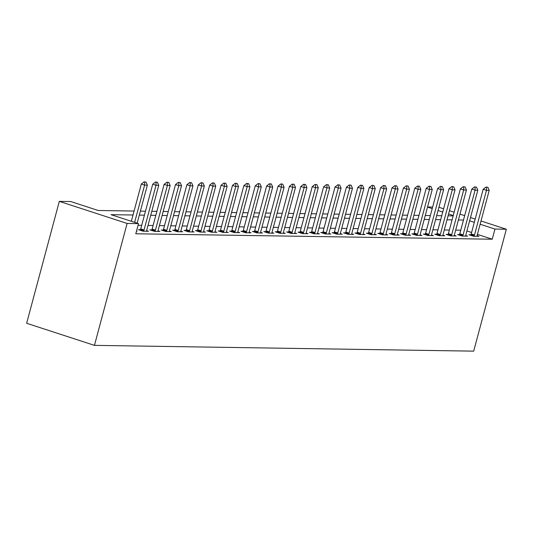 <?xml version="1.0" encoding="UTF-8"?>
<svg xmlns="http://www.w3.org/2000/svg" width="533" height="533" viewBox="0 0 533 533"><rect width="100%" height="100%" fill="white"/><g stroke="black" fill="none" stroke-linecap="round" stroke-linejoin="round"><path stroke-width="0.8" d="M427.553 206.984L432.636 207.064M134.083 211.041L98.199 210.488L70.709 201.541L59.316 201.367L26.65 323.278L94.448 345.364L473.684 351.147L506.35 229.237L494.957 229.063L480.14 224.233M133.023 215.006L111.024 214.666L138.507 223.62L135.788 233.78L492.232 239.217L477.415 234.393M471.592 232.495L466.895 230.969M460.765 230.209L455.675 230.129M449.366 230.036L444.275 229.956M437.973 229.856L432.883 229.783M426.58 229.683L421.49 229.61M415.18 229.51L410.09 229.437M403.787 229.337L398.697 229.257M392.388 229.163L387.304 229.083M380.995 228.99L375.905 228.91M369.602 228.817L364.512 228.737M358.203 228.644L353.119 228.564M346.81 228.47L341.72 228.391M335.417 228.297L330.327 228.217M324.017 228.117L318.927 228.044M312.624 227.944L307.534 227.871M301.232 227.771L296.141 227.698M289.832 227.598L284.742 227.518M278.439 227.424L273.349 227.344M267.04 227.251L261.956 227.171M255.647 227.078L250.557 226.998M244.254 226.905L239.164 226.825M232.854 226.732L227.771 226.652M221.462 226.552L216.371 226.478M210.069 226.378L204.978 226.305M198.669 226.205L193.579 226.132M187.276 226.032L182.186 225.952M175.883 225.859L170.793 225.779M164.484 225.686L159.394 225.606M153.091 225.512L148.001 225.432M141.691 225.339L138.067 225.279M136.508 231.089L137.114 231.095L136.555 230.916M140.446 229.73L138.453 229.696L143.037 231.189L148.507 231.269L146.648 230.662L146.575 231.242M151.838 229.903L149.853 229.87L154.43 231.362L159.9 231.449L158.041 230.842M163.238 230.076L161.246 230.043L165.83 231.535L171.3 231.622L169.434 231.016M174.631 230.249L172.639 230.216L177.222 231.708L182.692 231.795L180.834 231.189M186.03 230.423L184.038 230.389L188.615 231.882L194.085 231.968L192.226 231.362M197.423 230.596L195.431 230.569L200.015 232.055L205.485 232.141L203.619 231.535M208.816 230.769L206.831 230.742L211.408 232.235L216.878 232.315L215.019 231.708M220.216 230.942L218.224 230.916L222.807 232.408L228.271 232.488L226.412 231.882M231.608 231.115L229.616 231.089L234.2 232.581L239.67 232.661L237.805 232.055M243.001 231.295L241.016 231.262L245.593 232.754L251.063 232.834L249.204 232.228L249.131 232.808M254.401 231.469L252.409 231.435L256.993 232.928L262.463 233.014L260.597 232.408M265.794 231.642L263.802 231.608L268.385 233.101L273.855 233.188L271.997 232.581M277.193 231.815L275.201 231.782L279.778 233.274L285.248 233.361L283.389 232.754M288.586 231.988L286.594 231.955L291.178 233.447L296.648 233.534L294.782 232.928M299.979 232.161L297.994 232.128L302.571 233.621L308.041 233.707L306.182 233.101L306.109 233.681M311.379 232.335L309.387 232.308L313.964 233.8L319.434 233.88L317.575 233.274M322.771 232.508L320.779 232.481L325.363 233.974L330.833 234.054L328.968 233.447M334.164 232.681L332.179 232.654L336.756 234.147L342.226 234.227L340.367 233.621M345.564 232.854L343.572 232.828L348.156 234.32L353.626 234.4L351.76 233.794M356.957 233.034L354.965 233.001L359.548 234.493L365.018 234.573L363.153 233.967M368.35 233.207L366.364 233.174L370.941 234.667L376.411 234.753L374.552 234.147M379.749 233.381L377.757 233.347L382.341 234.84L387.811 234.926L385.945 234.32M391.142 233.554L389.15 233.521L393.734 235.013L399.204 235.1L397.345 234.493M402.542 233.727L400.55 233.694L405.127 235.186L410.597 235.273L408.738 234.667L408.664 235.24M413.934 233.9L411.942 233.874L416.526 235.359L421.996 235.446L420.131 234.84M425.327 234.074L423.342 234.047L427.919 235.539L433.389 235.619L431.53 235.013M436.727 234.247L434.735 234.22L439.312 235.713L444.782 235.793L442.923 235.186M448.12 234.42L446.128 234.393L450.711 235.886L456.181 235.966L454.316 235.359L454.249 235.939M459.513 234.6L457.527 234.567L462.104 236.059L467.574 236.139L465.715 235.533L465.642 236.112M470.912 234.773L468.92 234.74L473.504 236.232L478.974 236.319L477.108 235.713M492.232 239.217L494.957 229.063M138.507 223.62L127.114 223.447L94.448 345.364M506.35 229.237L481.013 220.982M475.183 219.083L470.486 217.551M464.663 215.658L459.959 214.126M454.136 212.227L449.439 210.695M443.616 208.803L438.912 207.27M453.27 215.485L448.566 213.953M442.743 212.054L438.046 210.522M432.216 208.63L427.519 207.097M140.392 211.135L145.482 211.215M151.785 211.308L156.875 211.388M163.178 211.481L168.268 211.561M174.577 211.654L179.668 211.734M185.97 211.828L191.061 211.907M197.37 212.001L202.453 212.081M208.763 212.181L213.853 212.254M220.156 212.354L225.246 212.427M231.555 212.527L236.639 212.6M242.948 212.7L248.038 212.78M254.341 212.874L259.431 212.953M265.74 213.047L270.831 213.127M277.133 213.22L282.224 213.3M288.526 213.393L293.616 213.473M299.926 213.566L305.016 213.646M311.319 213.746L316.409 213.82M322.718 213.92L327.802 213.993M334.111 214.093L339.201 214.166M345.504 214.266L350.594 214.346M356.903 214.439L361.987 214.519M368.296 214.612L373.386 214.692M379.689 214.786L384.779 214.866M391.089 214.959L396.179 215.039M402.482 215.132L407.572 215.212M413.875 215.305L418.965 215.385M425.274 215.485L430.364 215.559M436.667 215.658L441.757 215.732M448.066 215.832L453.15 215.905M59.316 201.367L127.114 223.447M463.483 220.049L458.393 219.969M452.091 219.876L447 219.796M440.698 219.703L435.608 219.623M429.298 219.523L424.208 219.449M417.905 219.349L412.815 219.276M406.506 219.176L401.422 219.103M395.113 219.003L390.023 218.93M383.72 218.83L378.63 218.75M372.32 218.657L367.237 218.577M360.928 218.483L355.837 218.403M349.535 218.31L344.445 218.23M338.135 218.137L333.045 218.057M326.742 217.964L321.652 217.884M315.349 217.784L310.259 217.711M303.95 217.611L298.86 217.537M292.557 217.437L287.467 217.364M281.158 217.264L276.074 217.184M269.765 217.091L264.674 217.011M258.372 216.918L253.282 216.838M246.972 216.744L241.889 216.665M235.579 216.571L230.489 216.491M224.186 216.398L219.096 216.318M212.787 216.218L207.697 216.145M201.394 216.045L196.304 215.972M190.001 215.872L184.911 215.798M178.602 215.698L173.511 215.625M167.209 215.525L162.119 215.445M155.809 215.352L150.726 215.272M144.416 215.179L139.326 215.099M474.317 222.341L469.613 220.809M146.002 182.053L144.083 181.853L146.002 182.053L147.355 185.151L137.161 223.18M134.636 222.361L144.616 185.111L141.318 184.032L144.083 181.853M131.338 221.282L141.318 184.032M147.355 185.151L144.616 185.111L144.636 182.033M157.395 182.226L155.483 182.026L157.395 182.226L158.747 185.324L146.768 230.029A2.119 0.879 108 0 0 146.648 230.642M143.584 231.195L143.83 230.602A2.119 0.879 108 0 0 144.037 229.983L156.016 185.284L152.718 184.211L155.483 182.026M140.219 230.269L140.532 229.523A2.119 0.879 108 0 0 140.739 228.91L152.718 184.211M158.747 185.324L156.016 185.284L156.029 182.206M168.794 182.399L166.876 182.199L168.794 182.399L170.14 185.497L158.168 230.203A2.119 0.879 108 0 0 158.041 230.816L157.968 231.415M154.976 231.369L155.223 230.776A2.119 0.879 108 0 0 155.429 230.156L167.409 185.457L164.111 184.385L166.876 182.199M151.619 230.443L151.925 229.696A2.119 0.879 108 0 0 152.132 229.083L164.111 184.385M170.14 185.497L167.409 185.457L167.429 182.379M180.187 182.572L178.269 182.373L180.187 182.572L181.54 185.671L169.561 230.376A2.119 0.879 108 0 0 169.441 230.989L169.361 231.589M166.369 231.542L166.616 230.949A2.119 0.879 108 0 0 166.829 230.329L178.802 185.631L175.504 184.558L178.269 182.373M163.011 230.622L163.318 229.876A2.119 0.879 108 0 0 163.524 229.257L175.504 184.558M181.54 185.671L178.802 185.631L178.821 182.553M191.587 182.746L189.668 182.546L191.587 182.746L192.933 185.844L180.954 230.549A2.119 0.879 108 0 0 180.834 231.162L180.76 231.762M177.769 231.722L178.015 231.122A2.119 0.879 108 0 0 178.222 230.509L190.201 185.804L186.903 184.731L189.668 182.546M174.411 230.796L174.717 230.049A2.119 0.879 108 0 0 174.924 229.43L186.903 184.731M192.933 185.844L190.201 185.804L190.214 182.726M202.98 182.919L201.061 182.719L202.98 182.919L204.332 186.017L192.353 230.722A2.119 0.879 108 0 0 192.226 231.335L192.153 231.935M189.162 231.895L189.408 231.295A2.119 0.879 108 0 0 189.615 230.682L201.594 185.977L198.296 184.904L201.061 182.719M185.804 230.969L186.11 230.223A2.119 0.879 108 0 0 186.317 229.603L198.296 184.904M204.332 186.017L201.594 185.977L201.614 182.899M214.373 183.092L212.46 182.892L214.373 183.092L215.725 186.197L203.746 230.896A2.119 0.879 108 0 0 203.626 231.515L203.553 232.115M200.561 232.068L200.801 231.469A2.119 0.879 108 0 0 201.014 230.856L212.987 186.15L209.689 185.078L212.46 182.892M197.197 231.142L197.503 230.396A2.119 0.879 108 0 0 197.716 229.783L209.689 185.078M215.725 186.197L212.987 186.15L213.007 183.072M225.772 183.265L223.853 183.066L225.772 183.265L227.118 186.37L215.139 231.069A2.119 0.879 108 0 0 215.019 231.688L214.946 232.288M211.954 232.241L212.201 231.642A2.119 0.879 108 0 0 212.407 231.029L224.386 186.323L221.088 185.251L223.853 183.066M208.596 231.315L208.903 230.569A2.119 0.879 108 0 0 209.109 229.956L221.088 185.251M227.118 186.37L224.386 186.323L224.4 183.245M237.165 183.445L235.246 183.245L237.165 183.445L238.518 186.543L226.538 231.242A2.119 0.879 108 0 0 226.418 231.862L226.338 232.461M223.347 232.415L223.594 231.815A2.119 0.879 108 0 0 223.8 231.202L235.779 186.497L232.481 185.424L235.246 183.245M219.989 231.489L220.296 230.742A2.119 0.879 108 0 0 220.502 230.129L232.481 185.424M238.518 186.543L235.779 186.497L235.799 183.419M248.558 183.619L246.646 183.419L248.558 183.619L249.91 186.717L237.931 231.415A2.119 0.879 108 0 0 237.811 232.035L237.738 232.635M234.747 232.588L234.993 231.988A2.119 0.879 108 0 0 235.2 231.375L247.179 186.677L243.874 185.597L246.646 183.419M231.382 231.662L231.688 230.916A2.119 0.879 108 0 0 231.902 230.303L243.874 185.597M249.91 186.717L247.179 186.677L247.192 183.599M259.957 183.792L258.039 183.592L259.957 183.792L261.303 186.89L249.331 231.589A2.119 0.879 108 0 0 249.204 232.208M246.139 232.761L246.386 232.168A2.119 0.879 108 0 0 246.592 231.549L258.572 186.85L255.274 185.77L258.039 183.592M242.781 231.835L243.088 231.089A2.119 0.879 108 0 0 243.295 230.476L255.274 185.77M261.303 186.89L258.572 186.85L258.585 183.772M271.35 183.965L269.431 183.765L271.35 183.965L272.703 187.063L260.724 231.768A2.119 0.879 108 0 0 260.604 232.381L260.524 232.981M257.532 232.934L257.779 232.341A2.119 0.879 108 0 0 257.985 231.722L269.964 187.023L266.667 185.95L269.431 183.765M254.174 232.008L254.481 231.262A2.119 0.879 108 0 0 254.687 230.649L266.667 185.95M272.703 187.063L269.964 187.023L269.984 183.945M282.743 184.138L280.831 183.938L282.743 184.138L284.096 187.236L272.116 231.942A2.119 0.879 108 0 0 271.997 232.555L271.923 233.154M268.932 233.108L269.178 232.515A2.119 0.879 108 0 0 269.385 231.895L281.364 187.196L278.066 186.124L280.831 183.938M265.567 232.188L265.88 231.435A2.119 0.879 108 0 0 266.087 230.822L278.066 186.124M284.096 187.236L281.364 187.196L281.377 184.118M294.143 184.311L292.224 184.112L294.143 184.311L295.489 187.409L283.516 232.115A2.119 0.879 108 0 0 283.389 232.728L283.316 233.327M280.325 233.281L280.571 232.688A2.119 0.879 108 0 0 280.778 232.075L292.757 187.369L289.459 186.297L292.224 184.112M276.967 232.361L277.273 231.615A2.119 0.879 108 0 0 277.48 230.996L289.459 186.297M295.489 187.409L292.757 187.369L292.777 184.291M305.536 184.485L303.617 184.285L305.536 184.485L306.888 187.583L294.909 232.288A2.119 0.879 108 0 0 294.789 232.901L294.709 233.501M291.718 233.461L291.964 232.861A2.119 0.879 108 0 0 292.177 232.248L304.15 187.543L300.852 186.47L303.617 184.285M288.36 232.535L288.666 231.788A2.119 0.879 108 0 0 288.879 231.169L300.852 186.47M306.888 187.583L304.15 187.543L304.17 184.465M316.935 184.658L315.016 184.458L316.935 184.658L318.281 187.763L306.302 232.461A2.119 0.879 108 0 0 306.182 233.081M303.117 233.634L303.364 233.034A2.119 0.879 108 0 0 303.57 232.421L315.549 187.716L312.251 186.643L315.016 184.458M299.759 232.708L300.066 231.962A2.119 0.879 108 0 0 300.272 231.342L312.251 186.643M318.281 187.763L315.549 187.716L315.563 184.638M328.328 184.831L326.409 184.631L328.328 184.831L329.68 187.936L317.701 232.635A2.119 0.879 108 0 0 317.575 233.254L317.501 233.854M314.51 233.807L314.756 233.207A2.119 0.879 108 0 0 314.963 232.595L326.942 187.889L323.644 186.816L326.409 184.631M311.152 232.881L311.459 232.135A2.119 0.879 108 0 0 311.665 231.522L323.644 186.816M329.68 187.936L326.942 187.889L326.962 184.811M339.721 185.004L337.809 184.804L339.721 185.004L341.073 188.109L329.094 232.808A2.119 0.879 108 0 0 328.974 233.427L328.901 234.027M325.91 233.98L326.149 233.381A2.119 0.879 108 0 0 326.363 232.768L338.335 188.062L335.037 186.99L337.809 184.804M322.545 233.054L322.851 232.308A2.119 0.879 108 0 0 323.065 231.695L335.037 186.99M341.073 188.109L338.335 188.062L338.355 184.984M351.12 185.184L349.202 184.984L351.12 185.184L352.466 188.282L340.494 232.981A2.119 0.879 108 0 0 340.367 233.601L340.294 234.2M337.302 234.154L337.549 233.554A2.119 0.879 108 0 0 337.755 232.941L349.735 188.242L346.437 187.163L349.202 184.984M333.944 233.227L334.251 232.481A2.119 0.879 108 0 0 334.457 231.868L346.437 187.163M352.466 188.282L349.735 188.242L349.748 185.158M362.513 185.357L360.594 185.158L362.513 185.357L363.866 188.455L351.887 233.154A2.119 0.879 108 0 0 351.767 233.774L351.687 234.373M348.695 234.327L348.942 233.727A2.119 0.879 108 0 0 349.148 233.114L361.127 188.416L357.83 187.336L360.594 185.158M345.337 233.401L345.644 232.654A2.119 0.879 108 0 0 345.85 232.042L357.83 187.336M363.866 188.455L361.127 188.416L361.147 185.337M373.906 185.531L371.994 185.331L373.906 185.531L375.259 188.629L363.279 233.334A2.119 0.879 108 0 0 363.16 233.947L363.086 234.547M360.095 234.5L360.341 233.907A2.119 0.879 108 0 0 360.548 233.287L372.527 188.589L369.222 187.516L371.994 185.331M356.73 233.574L357.043 232.828A2.119 0.879 108 0 0 357.25 232.215L369.222 187.516M375.259 188.629L372.527 188.589L372.54 185.511M385.306 185.704L383.387 185.504L385.306 185.704L386.652 188.802L374.679 233.507A2.119 0.879 108 0 0 374.552 234.12L374.479 234.72M371.488 234.673L371.734 234.08A2.119 0.879 108 0 0 371.941 233.461L383.92 188.762L380.622 187.689L383.387 185.504M368.13 233.747L368.436 233.001A2.119 0.879 108 0 0 368.643 232.388L380.622 187.689M386.652 188.802L383.92 188.762L383.933 185.684M396.699 185.877L394.78 185.677L396.699 185.877L398.051 188.975L386.072 233.681A2.119 0.879 108 0 0 385.952 234.293L385.872 234.893M382.881 234.846L383.127 234.254A2.119 0.879 108 0 0 383.334 233.634L395.313 188.935L392.015 187.863L394.78 185.677M379.523 233.927L379.829 233.181A2.119 0.879 108 0 0 380.036 232.561L392.015 187.863M398.051 188.975L395.313 188.935L395.333 185.857M408.091 186.05L406.179 185.85L408.091 186.05L409.444 189.148L397.465 233.854A2.119 0.879 108 0 0 397.345 234.467L397.272 235.066M394.28 235.026L394.527 234.427A2.119 0.879 108 0 0 394.733 233.814L406.712 189.108L403.414 188.036L406.179 185.85M390.916 234.1L391.229 233.354A2.119 0.879 108 0 0 391.435 232.734L403.414 188.036M409.444 189.148L406.712 189.108L406.726 186.03M419.491 186.224L417.572 186.024L419.491 186.224L420.837 189.322L408.864 234.027A2.119 0.879 108 0 0 408.738 234.64M405.673 235.2L405.919 234.6A2.119 0.879 108 0 0 406.126 233.987L418.105 189.282L414.807 188.209L417.572 186.024M402.315 234.273L402.622 233.527A2.119 0.879 108 0 0 402.828 232.908L414.807 188.209M420.837 189.322L418.105 189.282L418.125 186.204M430.884 186.397L428.965 186.197L430.884 186.397L432.236 189.501L420.257 234.2A2.119 0.879 108 0 0 420.137 234.82L420.057 235.419M417.066 235.373L417.312 234.773A2.119 0.879 108 0 0 417.526 234.16L429.498 189.455L426.2 188.382L428.965 186.197M413.708 234.447L414.014 233.701A2.119 0.879 108 0 0 414.228 233.088L426.2 188.382M432.236 189.501L429.498 189.455L429.518 186.377M442.283 186.57L440.365 186.37L442.283 186.57L443.629 189.675L431.65 234.373A2.119 0.879 108 0 0 431.53 234.993L431.457 235.593M428.465 235.546L428.712 234.946A2.119 0.879 108 0 0 428.918 234.333L440.898 189.628L437.6 188.555L440.365 186.37M425.107 234.62L425.414 233.874A2.119 0.879 108 0 0 425.62 233.261L437.6 188.555M443.629 189.675L440.898 189.628L440.911 186.55M453.676 186.75L451.757 186.55L453.676 186.75L455.029 189.848L443.05 234.547A2.119 0.879 108 0 0 442.923 235.166L442.85 235.766M439.858 235.719L440.105 235.12A2.119 0.879 108 0 0 440.311 234.507L452.29 189.808L448.993 188.729L451.757 186.55M436.5 234.793L436.807 234.047A2.119 0.879 108 0 0 437.013 233.434L448.993 188.729M455.029 189.848L452.29 189.808L452.31 186.723M465.069 186.923L463.157 186.723L465.069 186.923L466.422 190.021L454.442 234.72A2.119 0.879 108 0 0 454.323 235.339M451.258 235.892L451.498 235.293A2.119 0.879 108 0 0 451.711 234.68L463.683 189.981L460.385 188.902L463.157 186.723M447.893 234.966L448.2 234.22A2.119 0.879 108 0 0 448.413 233.607L460.385 188.902M466.422 190.021L463.683 189.981L463.703 186.903M476.469 187.096L474.55 186.896L476.469 187.096L477.815 190.194L465.842 234.893A2.119 0.879 108 0 0 465.715 235.513M462.651 236.066L462.897 235.473A2.119 0.879 108 0 0 463.104 234.853L475.083 190.154L471.785 189.075L474.55 186.896M459.293 235.14L459.599 234.393A2.119 0.879 108 0 0 459.806 233.78L471.785 189.075M477.815 190.194L475.083 190.154L475.096 187.076M487.862 187.27L485.943 187.07L487.862 187.27L489.214 190.368L477.235 235.073A2.119 0.879 108 0 0 477.115 235.686L477.035 236.286M474.044 236.239L474.29 235.646A2.119 0.879 108 0 0 474.497 235.026L486.476 190.328L483.178 189.255L485.943 187.07M470.686 235.313L470.992 234.567A2.119 0.879 108 0 0 471.199 233.954L483.178 189.255M489.214 190.368L486.476 190.328L486.496 187.25M144.037 229.983L140.739 228.91M143.83 230.602L140.532 229.523M155.429 230.156L152.132 229.083M155.223 230.776L151.925 229.696M166.829 230.329L163.524 229.257M166.616 230.949L163.318 229.876M178.222 230.509L174.924 229.43M178.015 231.122L174.717 230.049M189.615 230.682L186.317 229.603M189.408 231.295L186.11 230.223M201.014 230.856L197.716 229.783M200.801 231.469L197.503 230.396M212.407 231.029L209.109 229.956M212.201 231.642L208.903 230.569M223.8 231.202L220.502 230.129M223.594 231.815L220.296 230.742M235.2 231.375L231.902 230.303M234.993 231.988L231.688 230.916M246.592 231.549L243.295 230.476M246.386 232.168L243.088 231.089M257.985 231.722L254.687 230.649M257.779 232.341L254.481 231.262M269.385 231.895L266.087 230.822M269.178 232.515L265.88 231.435M280.778 232.075L277.48 230.996M280.571 232.688L277.273 231.615M292.177 232.248L288.879 231.169M291.964 232.861L288.666 231.788M303.57 232.421L300.272 231.342M303.364 233.034L300.066 231.962M314.963 232.595L311.665 231.522M314.756 233.207L311.459 232.135M326.363 232.768L323.065 231.695M326.149 233.381L322.851 232.308M337.755 232.941L334.457 231.868M337.549 233.554L334.251 232.481M349.148 233.114L345.85 232.042M348.942 233.727L345.644 232.654M360.548 233.287L357.25 232.215M360.341 233.907L357.043 232.828M371.941 233.461L368.643 232.388M371.734 234.08L368.436 233.001M383.334 233.634L380.036 232.561M383.127 234.254L379.829 233.181M394.733 233.814L391.435 232.734M394.527 234.427L391.229 233.354M406.126 233.987L402.828 232.908M405.919 234.6L402.622 233.527M417.526 234.16L414.228 233.088M417.312 234.773L414.014 233.701M428.918 234.333L425.62 233.261M428.712 234.946L425.414 233.874M440.311 234.507L437.013 233.434M440.105 235.12L436.807 234.047M451.711 234.68L448.413 233.607M451.498 235.293L448.2 234.22M463.104 234.853L459.806 233.78M462.897 235.473L459.599 234.393M474.497 235.026L471.199 233.954M474.29 235.646L470.992 234.567"/></g></svg>
